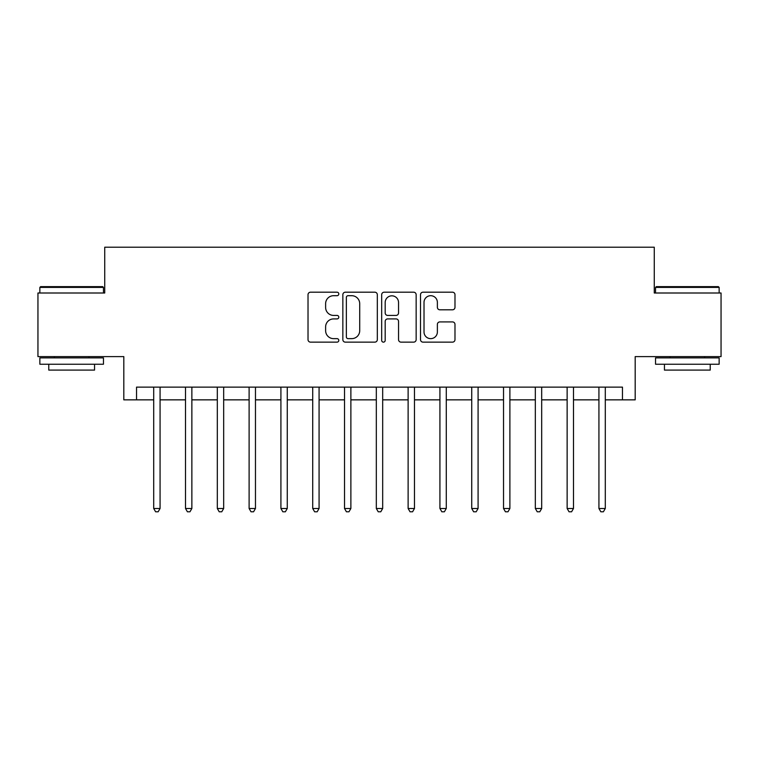 <?xml version="1.0" encoding="UTF-8"?>
<svg xmlns="http://www.w3.org/2000/svg" width="759" height="759" viewBox="0 0 759 759"><rect width="100%" height="100%" fill="white"/><g stroke="black" fill="none" stroke-linecap="round" stroke-linejoin="round"><path stroke-width="1.14" d="M338.799 293.942A1.746 1.746 0 0 0 337.043 292.196L310.516 292.196A2.495 2.495 0 0 0 308.021 294.691L308.021 339.643A2.495 2.495 0 0 0 310.516 342.138L337.043 342.138A1.746 1.746 0 0 0 338.799 340.393A1.746 1.746 0 0 0 337.043 338.647L333.609 338.647A7.988 7.988 0 0 1 325.62 330.658L325.62 326.911A7.988 7.988 0 0 1 333.609 318.913L337.043 318.913A1.746 1.746 0 0 0 338.799 317.167A1.746 1.746 0 0 0 337.043 315.421L333.609 315.421A7.988 7.988 0 0 1 325.62 307.433L325.62 303.685A7.988 7.988 0 0 1 333.609 295.697L337.043 295.697A1.746 1.746 0 0 0 338.799 293.942M452.478 309.805A2.495 2.495 0 0 0 454.983 307.3L454.983 294.691A2.495 2.495 0 0 0 452.478 292.196L423.01 292.196A2.495 2.495 0 0 0 420.514 294.691L420.514 339.643A2.495 2.495 0 0 0 423.01 342.138L452.478 342.138A2.495 2.495 0 0 0 454.983 339.643L454.983 324.406A2.495 2.495 0 0 0 452.478 321.911L439.869 321.911A2.495 2.495 0 0 0 437.374 324.406L437.374 331.968A6.679 6.679 0 0 1 430.695 338.647A6.679 6.679 0 0 1 424.015 331.968L424.015 302.376A6.679 6.679 0 0 1 430.695 295.697A6.679 6.679 0 0 1 437.374 302.376L437.374 307.3A2.495 2.495 0 0 0 439.869 309.805L452.478 309.805M136.535 399.851L136.535 387.128L622.465 387.128L622.465 399.851L635.188 399.851L635.188 356.607L721.05 356.607L721.05 293.002L654.267 293.002L654.267 247.206L104.733 247.206L104.733 293.002L37.95 293.002L37.95 356.607L123.812 356.607L123.812 399.851L153.707 399.851M377.318 294.691A2.495 2.495 0 0 0 374.813 292.196L345.354 292.196A2.495 2.495 0 0 0 342.85 294.691L342.85 339.643A2.495 2.495 0 0 0 345.354 342.138L374.813 342.138A2.495 2.495 0 0 0 377.318 339.643L377.318 294.691M384.187 292.196L413.646 292.196A2.495 2.495 0 0 1 416.15 294.691L416.15 339.643A2.495 2.495 0 0 1 413.646 342.138L401.037 342.138A2.495 2.495 0 0 1 398.541 339.643L398.541 321.418A2.495 2.495 0 0 0 396.046 318.913L387.678 318.913A2.495 2.495 0 0 0 385.183 321.418L385.183 340.393A1.746 1.746 0 0 1 383.437 342.138A1.746 1.746 0 0 1 381.682 340.393L381.682 294.691A2.495 2.495 0 0 1 384.187 292.196M160.073 399.851L185.509 399.851M191.866 399.851L217.311 399.851M223.668 399.851L249.113 399.851M255.47 399.851L280.915 399.851M287.272 399.851L312.717 399.851M319.074 399.851L344.52 399.851M350.876 399.851L376.322 399.851M382.678 399.851L408.124 399.851M414.48 399.851L439.926 399.851M446.283 399.851L471.728 399.851M478.085 399.851L503.53 399.851M509.887 399.851L535.332 399.851M541.689 399.851L567.134 399.851M573.491 399.851L598.927 399.851M605.293 399.851L622.465 399.851M348.096 295.697A1.746 1.746 0 0 0 346.351 297.443L346.351 336.901A1.746 1.746 0 0 0 348.096 338.647L351.721 338.647A7.988 7.988 0 0 0 359.709 330.658L359.709 303.685A7.988 7.988 0 0 0 351.721 295.697L348.096 295.697M398.541 302.499A6.679 6.679 0 0 0 391.862 295.82A6.679 6.679 0 0 0 385.183 302.499L385.183 312.926A2.495 2.495 0 0 0 387.678 315.421L396.046 315.421A2.495 2.495 0 0 0 398.541 312.926L398.541 302.499M160.386 387.128L160.253 387.451A2.543 2.543 90.7 0 0 160.073 388.409L160.073 508.492L153.707 508.492L153.707 388.409A2.543 2.543 90.7 0 0 153.527 387.451L153.394 387.128M160.073 508.492L158.157 511.794L155.614 511.794L153.707 508.492M192.188 387.128L192.055 387.451A2.543 2.543 90.7 0 0 191.866 388.409L191.866 508.492L185.509 508.492L185.509 388.409A2.543 2.543 90.7 0 0 185.329 387.451L185.196 387.128M191.866 508.492L189.959 511.794L187.416 511.794L185.509 508.492M223.981 387.128L223.858 387.451A2.543 2.543 90.7 0 0 223.668 388.409L223.668 508.492L217.311 508.492L217.311 388.409A2.543 2.543 90.7 0 0 217.131 387.451L216.998 387.128M223.668 508.492L221.761 511.794L219.218 511.794L217.311 508.492M255.783 387.128L255.66 387.451A2.543 2.543 90.7 0 0 255.47 388.409L255.47 508.492L249.113 508.492L249.113 388.409A2.543 2.543 90.7 0 0 248.933 387.451L248.8 387.128M255.47 508.492L253.563 511.794L251.02 511.794L249.113 508.492M287.585 387.128L287.462 387.451A2.543 2.543 90.7 0 0 287.272 388.409L287.272 508.492L280.915 508.492L280.915 388.409A2.543 2.543 90.7 0 0 280.735 387.451L280.602 387.128M287.272 508.492L285.365 511.794L282.822 511.794L280.915 508.492M40.625 286.636L102.702 286.636L103.461 287.405L39.857 287.405L40.625 286.636M71.659 364.235L39.857 364.235L39.857 357.878L103.461 357.878L103.461 364.235L71.659 364.235M94.552 364.235L94.552 370.088L48.766 370.088L48.766 364.235M656.298 286.636L718.375 286.636L719.143 287.405L655.539 287.405L656.298 286.636M687.341 364.235L655.539 364.235L655.539 357.878L719.143 357.878L719.143 364.235L687.341 364.235M710.234 364.235L710.234 370.088L664.448 370.088L664.448 364.235M319.387 387.128L319.264 387.451A2.543 2.543 90.7 0 0 319.074 388.409L319.074 508.492L312.717 508.492L312.717 388.409A2.543 2.543 90.7 0 0 312.537 387.451L312.404 387.128M319.074 508.492L317.167 511.794L314.624 511.794L312.717 508.492M351.189 387.128L351.066 387.451A2.543 2.543 90.7 0 0 350.876 388.409L350.876 508.492L344.52 508.492L344.52 388.409A2.543 2.543 90.7 0 0 344.33 387.451L344.207 387.128M350.876 508.492L348.969 511.794L346.427 511.794L344.52 508.492M382.991 387.128L382.868 387.451A2.543 2.543 90.7 0 0 382.678 388.409L382.678 508.492L376.322 508.492L376.322 388.409A2.543 2.543 90.7 0 0 376.132 387.451L376.009 387.128M382.678 508.492L380.771 511.794L378.229 511.794L376.322 508.492M414.793 387.128L414.67 387.451A2.543 2.543 90.7 0 0 414.48 388.409L414.48 508.492L408.124 508.492L408.124 388.409A2.543 2.543 90.7 0 0 407.934 387.451L407.811 387.128M414.48 508.492L412.573 511.794L410.031 511.794L408.124 508.492M446.596 387.128L446.463 387.451A2.543 2.543 90.7 0 0 446.283 388.409L446.283 508.492L439.926 508.492L439.926 388.409A2.543 2.543 90.7 0 0 439.736 387.451L439.613 387.128M446.283 508.492L444.376 511.794L441.833 511.794L439.926 508.492M478.398 387.128L478.265 387.451A2.543 2.543 90.7 0 0 478.085 388.409L478.085 508.492L471.728 508.492L471.728 388.409A2.543 2.543 90.7 0 0 471.538 387.451L471.415 387.128M478.085 508.492L476.178 511.794L473.635 511.794L471.728 508.492M510.2 387.128L510.067 387.451A2.543 2.543 90.7 0 0 509.887 388.409L509.887 508.492L503.53 508.492L503.53 388.409A2.543 2.543 90.7 0 0 503.34 387.451L503.217 387.128M509.887 508.492L507.98 511.794L505.437 511.794L503.53 508.492M542.002 387.128L541.869 387.451A2.543 2.543 90.7 0 0 541.689 388.409L541.689 508.492L535.332 508.492L535.332 388.409A2.543 2.543 90.7 0 0 535.142 387.451L535.019 387.128M541.689 508.492L539.782 511.794L537.239 511.794L535.332 508.492M573.804 387.128L573.671 387.451A2.543 2.543 90.7 0 0 573.491 388.409L573.491 508.492L567.134 508.492L567.134 388.409A2.543 2.543 90.7 0 0 566.945 387.451L566.812 387.128M573.491 508.492L571.584 511.794L569.041 511.794L567.134 508.492M605.606 387.128L605.473 387.451A2.543 2.543 90.7 0 0 605.293 388.409L605.293 508.492L598.927 508.492L598.927 388.409A2.543 2.543 90.7 0 0 598.747 387.451L598.614 387.128M605.293 508.492L603.386 511.794L600.843 511.794L598.927 508.492M39.857 293.002L39.857 287.405M54.363 357.878L54.363 356.607M88.964 357.878L88.964 356.607M103.461 293.002L103.461 287.405M655.539 293.002L655.539 287.405M670.036 357.878L670.036 356.607M704.637 357.878L704.637 356.607M719.143 293.002L719.143 287.405"/></g></svg>
